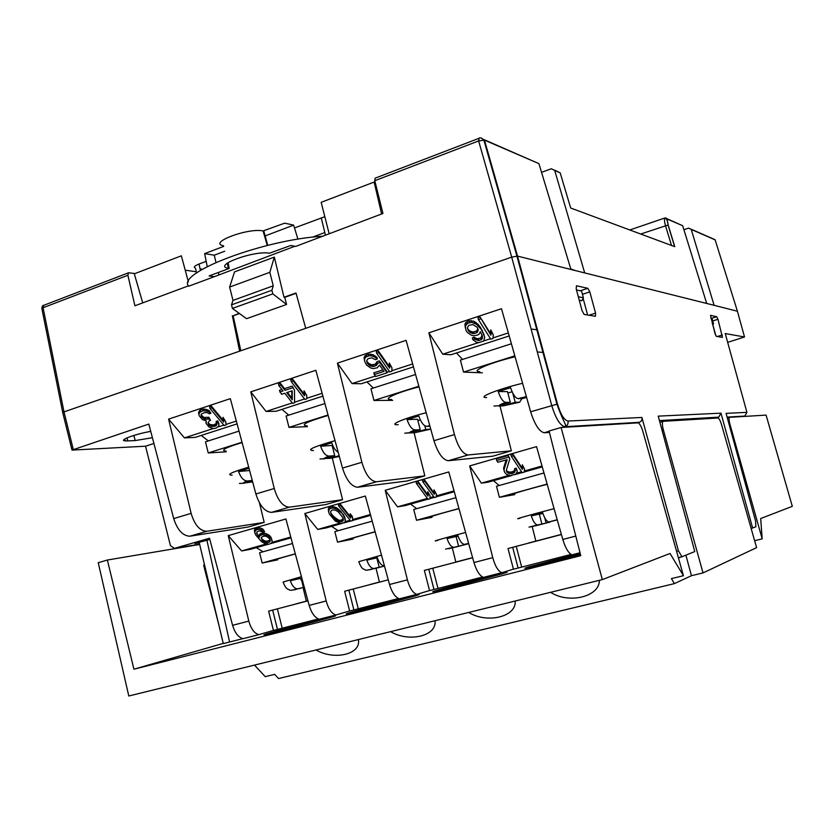 <?xml version="1.0" encoding="UTF-8"?>
<svg xmlns="http://www.w3.org/2000/svg" width="834" height="834" viewBox="0 0 834 834"><rect width="100%" height="100%" fill="white"/><g stroke="black" fill="none" stroke-linecap="round" stroke-linejoin="round"><path stroke-width="1.25" d="M792.3 506.342L760.691 518.529L762.172 538.847L729.959 424.318C728.874 420.117 728.76 417.782 729.604 417.313L766.092 415.113L792.3 506.342M199.67 544.456L107.367 560.031L98.245 562.7L128.79 695.994L602.336 579.599L670.036 553.484L683.432 575.71L642.847 431.345C641.263 426.205 639.636 423.38 637.968 422.848L561.094 427.488L549.064 431.001L580.777 555.673L133.94 669.212L223.231 643.389M703.01 572.916L756.605 547.646L721.65 424.986C720.357 420.763 719.127 418.439 717.98 418.011L663.291 421.316C662.06 421.889 662.06 424.673 663.311 429.698L703.01 572.916L691.438 575.7L674.414 583.612L278.546 678.542L274.678 674.372L265.212 676.655L254.485 665.105M375.237 376.071L352.042 383.588L361.258 383.755L413.456 366.887M531.8 308.924L531.268 309.101M537.794 331.119L537.19 331.046M537.45 329.816L531.112 329.034M322.894 396.14L276.096 411.256L266.056 411.443L250.773 391.876L274.24 488.495L255.882 493.989C259.666 505.706 264.858 511.826 271.467 512.368L289.231 507.187C282.757 506.592 277.764 500.358 274.24 488.495M290.993 537.847L270.873 543.528M268.402 544.227L250.44 549.304L241.599 550.94L228.255 535.616L248.813 621.101C250.961 628.826 254.307 633.34 258.842 634.653L243.038 638.677C238.399 637.416 234.917 632.954 232.592 625.312L209.511 538.222L174.389 548.386L199.597 544.143M454.28 491.737L436.224 496.835M434.233 497.398L429.927 498.617M427.946 499.17L405.074 505.633L397.537 506.853L385.225 490.298L407.399 579.859C409.661 587.97 412.778 592.818 416.75 594.381L429.541 590.545M273.427 630.4L258.842 634.653M303.086 587.678L306.349 601.126M501.703 572.718L483.418 577.378C479.633 575.71 476.485 570.769 473.962 562.554L492.758 557.665C495.073 565.984 498.054 571.009 501.703 572.718L513.421 569.132M535.876 541.089L532.155 526.431M511.805 475.495L488.151 482.177L481.374 483.157L469.678 465.914L536.543 446.617L562.794 539.452C565.379 547.886 568.392 553.015 571.811 554.839L580.037 552.744M492.758 557.665L469.678 465.914M473.962 562.554L448.786 471.95L385.225 490.298M452.299 547.855L455.844 562.022M342.274 523.366L325.927 527.985L317.712 529.423L304.848 513.504L365.344 496.042L389.53 584.509C391.98 592.526 395.253 597.29 399.361 598.822L416.75 594.381M228.255 535.616L285.906 518.977L309.174 605.401C311.551 613.23 314.939 617.838 319.328 619.224L335.893 615.002C331.619 613.574 328.387 608.893 326.188 600.98L304.848 513.504M335.893 615.002L349.634 610.947M379.418 582.007L376.03 568.256M682.4 556.58L678.438 557.967M727.675 342.357L744.522 336.978L725.246 333.548L746.92 412.35L726.08 413.362L755.552 521L755.885 526.786L751.142 528.475M676.572 551.316L678.438 550.847L681.962 556.758L678.355 557.644M641.899 417.459L567.964 421.045C564.191 420.2 560.709 414.561 557.519 404.136L517.539 256.111L511.701 257.133L551.733 405.47C555.642 418.324 559.979 425.413 564.722 426.727L639.261 422.317C641.429 421.441 642.305 419.825 641.899 417.459L678.438 550.847M639.261 422.317L637.27 422.89M659.433 420.586L718.752 417.146L720.962 413.164L658.234 416.135L694.774 551.566L681.962 556.758M579.255 300.23L581.84 300.73L583.393 297.78L578.316 296.768M583.112 298.322L587.616 315.002M737.412 311.238L714.102 305.307L691.24 229.413L688.676 228.12L683.911 229.725M667.919 219.133L682.681 225.722L706.69 303.451L714.102 305.307M706.69 303.451L584.697 272.916L554.704 170.449L551.378 168.749L541.547 172.357M484.335 139.758L538.91 163.631L484.471 140.122L517.539 256.111L584.697 272.916M720.962 413.164L752.633 528.099M716.698 316.712L717.98 319.307L722.442 337.374L716.364 336.363L715.061 333.736L710.516 315.346L716.698 316.712L710.912 318.505M589.815 291.879L587.824 288.293L576.44 285.781L576.221 288.971L582.101 310.79L584.165 314.428L595.476 316.294L595.559 313.115L589.815 291.879L582.455 294.298M746.92 412.35L744.845 416.051L743.292 416.489M715.885 335.852L712.861 324.885M259.468 502.871L264.19 522.386L206.686 531.289C199.764 530.893 194.583 524.92 191.132 513.369L173.701 518.581L148.806 424.079L72.005 450.099L145.543 446.2L170.438 545.634L174.389 548.386M481.312 138.048L484.471 140.122L478.633 140.936L511.711 257.133L63.999 411.881L62.811 412.882L71.922 449.734M199.263 542.767L194.864 543.497L209.834 539.452M427.978 496.115L427.571 494.541L417.99 481.499L416.093 482.052L416.5 483.637L418.397 483.084L427.978 496.115L428.155 493.259L430.104 495.917L429.917 498.763L428.04 499.295L416.5 483.637M417.99 481.499L418.397 483.084M350.561 518.05L350.176 516.507L340.168 503.955L338.364 504.476L338.76 506.019L340.564 505.498L350.561 518.05L350.582 515.297L352.615 517.862L352.229 516.319L350.186 513.754L350.582 515.297M340.168 503.955L340.564 505.498M338.156 511.753L335.414 510.158L332.234 509.887L330.618 511.534L330.973 513.807L335.873 519.874L338.604 521.438L341.752 521.709L343.379 520.082L343.035 517.831L338.156 511.753M328.565 511.732L328.294 508.969L329.013 507.572L329.399 509.115L330.942 508.271L330.545 506.728L332.61 506.53L336.561 507.781L340.856 511.305L344.536 517.414L345.286 521.104L344.557 522.48L340.981 523.491L335.445 521.156L329.482 514.234L328.565 511.732L329.399 509.115M329.013 507.572L330.545 506.728M330.942 508.271L332.995 508.073L332.61 506.53M332.995 508.073L335.278 508.615L334.882 507.072M335.278 508.615L336.957 509.324L336.561 507.781M336.957 509.324L338.583 510.439L338.197 508.896M338.583 510.439L339.657 511.315L339.271 509.782M339.657 511.315L341.252 512.837M340.856 511.305L343.556 515.725M330.785 512.587L332.224 515.808M718.752 417.146L715.051 418.188M352.042 383.588L337.405 363.144L406.095 340.355L433.961 440.706C437.923 453.081 442.677 459.763 448.233 460.743L468.01 454.968M414.112 432.856L424.84 475.86L376.207 481.781C370.244 480.968 365.469 474.463 361.883 462.276L337.405 363.144M424.84 475.86L407.148 480.989L357.484 487.254C351.375 486.493 346.381 480.103 342.503 468.072L315.846 370.296L250.773 391.876M289.544 507.145L342.555 499.691L325.708 504.57L271.79 512.337M255.882 493.989L230.33 398.652L168.593 419.127L184.45 437.892L195.219 437.391L237.085 423.86M342.555 499.691L332.297 457.96M264.19 522.386L248.146 527.036L190.162 536.168L207.03 531.248M173.701 518.581C177.402 529.986 182.771 535.866 189.829 536.21L190.162 536.168M478.487 342.618L442.76 354.2L451.038 354.742L509.199 335.956M442.76 354.2L428.864 332.808L501.484 308.716L530.653 411.777C534.709 424.506 539.202 431.501 544.112 432.742L549.147 431.334M500.025 406.095L511.357 450.808L467.999 454.968C462.62 453.925 458.095 447.128 454.436 434.577L428.864 332.808M511.357 450.808L492.748 456.198L448.233 460.743M549.418 432.398L544.341 432.742M191.132 513.369L168.593 419.127M322.112 393.283L306.818 398.245M304.546 398.975L294.579 402.207M292.307 402.937L266.056 411.443M279.797 392.022L283.018 390.969L278.879 385.642L278.462 383.963L280.401 383.327L284.53 388.654L292.286 386.1L294.465 390.062L294.579 402.759L292.651 403.385L284.78 393.241L281.558 394.294L279.38 390.354L281.892 389.52M306.756 395.524L304.024 390.823L304.097 394.107L292.724 379.241L293.151 380.929L304.525 395.775L304.441 392.501L306.756 395.524L306.829 398.798L304.89 399.423L291.202 381.576L293.151 380.929M291.202 381.576L290.774 379.887L292.724 379.241M412.642 363.958L391.865 370.692M389.468 371.464L386.945 372.277M366.731 361.122L368.649 363.405L371.745 364.823L375.425 364.104L377.02 361.633L379.407 360.851L386.632 371.099L387.08 372.808L375.561 376.53L373.736 372.881L382.931 369.889M374.174 374.591L383.994 371.401L379.543 365.104L377.26 367.794L373.246 368.618L370.713 367.992L366.491 365L364.625 361.216L364.072 357.567L364.917 355.816L368.388 354.179L372.934 354.638L376.885 357.275L377.333 358.995L375.29 359.662L371.891 357.838L368.201 358.568L366.668 360.538L367.909 364.041L370.609 366.084L373.83 366.491L376.947 364.979L377.468 363.343L379.856 362.571L387.08 372.808M391.959 367.846L389.301 362.967L389.186 366.407L378.302 350.885L378.751 352.615L389.634 368.117L389.749 364.687L391.959 367.846L391.844 371.266L389.801 371.922L376.697 353.293L378.751 352.615M376.697 353.293L376.249 351.573L378.302 350.885M508.344 332.943L493.019 337.916M490.486 338.729L483.741 340.918M465.362 328.023L464.913 324.228L465.914 322.372L469.261 320.756L473.952 321.236L478.153 324.405L480.363 327.209L484.731 337.217L483.678 341.033L478.643 342.659L476.068 342.013L472.795 339.605L474.588 339.021L479.039 340.553L482.01 339.094L482.5 336.446L480.342 331.651L479.227 334.017L477.684 335.018L473.816 335.789L471.231 335.132L467.311 332.412L465.977 330.337L465.372 325.99L467.916 323.123L471.815 322.351L476.568 324.322L480.832 328.982M484.147 334.914L480.363 327.209M472.795 339.605L472.325 337.853L474.119 337.27L477.236 338.74L480.728 338.093L482.052 335.039M493.311 334.924L490.767 329.837L490.413 333.454L480.165 317.139L490.882 335.216L491.236 331.598L493.311 334.924L492.957 338.521L490.788 339.219L478.445 319.641L480.634 318.922M478.445 319.641L477.976 317.869L480.165 317.139M184.45 437.892L213.316 428.53M218.435 426.872L223.846 425.121M226.004 424.423L236.335 421.076M225.805 421.827L222.991 417.281L223.251 420.43L211.45 406.168L211.857 407.816L223.658 422.056L223.408 418.918L225.805 421.827L226.045 424.954L224.2 425.548L210.001 408.431L211.857 407.816M210.001 408.431L209.595 406.784L211.45 406.168M199.211 415.728L198.502 412.788L200.348 409.848L204.34 408.994L209.251 410.641L210.887 413.278L209.344 413.789L207.197 412.622L204.434 412.601L201.359 414.081L201.359 416.416L204.403 419.116L209.303 418.908L210.512 420.357L209.292 420.753L208.052 423.005L209.251 425.371L210.773 426.247L215.339 426.132L216.569 425.277L216.6 422.974L218.143 422.473L219.008 425.861L215.923 428.228L213.483 428.561L209.24 427.206L206.217 423.599L206.227 420.836L202.568 419.721L199.211 415.728L198.909 414.425L199.826 412.257L203.215 410.672L208.135 411.381L210.887 413.278M210.512 420.357L208.896 417.271L203.996 417.49L201.057 414.905M208.052 422.494L208.646 424.642M219.029 424.016L217.737 420.847L216.194 421.347L216.173 423.651L213.713 424.902L210.366 424.621L208.25 423.015M206.217 423.599L205.915 422.317M292.286 386.1L294.465 390.062M284.53 388.654L284.947 390.333L292.713 387.779M280.401 383.327L280.818 385.006L284.947 390.333M278.879 385.642L280.818 385.006M304.097 394.107L304.525 395.775M304.024 390.823L304.441 392.501M379.407 360.851L379.856 362.571M377.02 361.633L377.468 363.343M376.499 363.27L376.947 364.979M375.425 364.104L375.863 365.824M373.382 364.771L373.83 366.491M371.745 364.823L372.193 366.533M370.171 364.364L370.609 366.084M368.649 363.405L369.087 365.115M367.46 362.331L367.909 364.041M366.897 361.539L367.346 363.259M375.081 355.899L375.529 357.619L377.333 358.995M372.934 354.638L373.371 356.368L375.529 357.619M370.379 354.012L370.817 355.732L373.371 356.368M368.388 354.179L368.826 355.899L370.817 355.732M366.345 354.857L366.783 356.577L368.826 355.899M364.917 355.816L365.365 357.536L366.783 356.577M364.072 357.567L364.51 359.287L365.365 357.536M364.625 361.216L364.51 359.287M389.186 366.407L389.634 368.117M389.301 362.967L389.749 364.687M482.104 336.154L482.573 337.916M481.552 337.332L482.01 339.094M480.728 338.093L481.197 339.855M478.57 338.802L479.039 340.553M477.236 338.74L477.694 340.491M475.63 338.27L476.089 340.022M474.119 337.27L474.588 339.021M482.208 330.128L482.678 331.89M478.153 324.405L478.622 326.177M476.11 322.549L476.568 324.322M473.952 321.236L474.421 323.008M471.346 320.579L471.815 322.351M469.261 320.756L469.73 322.529M467.457 321.351L467.916 323.123M465.914 322.372L466.383 324.145M464.913 324.228L465.372 325.99M490.413 333.454L490.882 335.216M490.767 329.837L491.236 331.598M223.251 420.43L223.658 422.056M222.991 417.281L223.408 418.918M198.805 411.756L199.211 413.393M199.42 410.62L199.826 412.257M198.502 412.788L198.909 414.425M217.737 420.847L218.143 422.473M216.194 421.347L216.6 422.974M216.486 422.629L216.892 424.256M216.173 423.651L216.569 425.277M214.943 424.506L215.339 426.132M213.713 424.902L214.119 426.528M211.888 425.048L212.284 426.674M210.366 424.621L210.773 426.247M208.854 423.745L209.251 425.371M208.896 417.271L209.303 418.908M207.666 417.678L208.073 419.304M205.529 417.917L205.935 419.544M203.996 417.49L204.403 419.116M202.172 416.239L202.579 417.865M201.046 415.186L201.359 416.416M209.251 410.641L209.657 412.277M207.718 409.744L208.135 411.381M206.186 409.317L206.592 410.953M204.34 408.994L204.747 410.63M202.808 409.025L203.215 410.672M200.348 409.848L200.754 411.485M286.708 392.606L292.254 399.767L292.202 390.802L286.708 392.606M468.844 331.4L472.857 333.6L476.725 332.839L478.299 329.816L477.079 327.189L472.784 324.562L468.896 325.333L467.53 327.303L467.603 328.794L468.844 331.4L468.374 329.638L469.532 330.775L470.001 332.537M287.407 392.376L291.837 398.099L292.254 399.767M291.837 398.099L291.785 390.938M469.532 330.775L470.783 331.359L471.252 333.12M470.783 331.359L472.398 331.838L472.857 333.6M472.398 331.838L473.743 331.901L474.202 333.663M473.743 331.901L476.266 331.067L476.725 332.839M476.266 331.067L477.079 330.306L477.548 332.068M477.079 330.306L477.642 329.117L478.101 330.879M477.642 329.117L477.788 328.315M467.582 328.419L468.041 330.16M468.374 329.638L467.582 328.408M328.294 508.969L328.679 510.512M434.274 494.333L433.868 492.758L424.318 479.675L422.421 480.228L422.828 481.812L424.735 481.26L434.274 494.333L434.472 491.466L436.411 494.124L434.066 489.881L434.472 491.466M424.318 479.675L424.735 481.26M334.027 518.05L333.642 516.507L338.208 519.905L338.604 521.438M338.208 519.905L339.615 520.291L340.001 521.823M333.642 516.507L331.838 514.276M261.511 537.159L261.928 540.109L264.91 542.319L267.412 542.746L269.997 541.631L269.601 538.691L266.619 536.471L264.097 536.033L261.511 537.159M517.278 471.231L516.267 468.135L517.278 471.231L516.017 474.046L510.408 475.63L506.384 474.317L504.664 472.346L504.017 469.646L507.166 459.617L497.877 462.286L496.689 460.535L508.657 457.095L509.824 458.846L506.374 470.209L506.634 471.783L508.459 473.316L511.795 473.597L514.536 472.419L515.037 470.22L516.694 469.75M259.249 537.419L258.874 535.918L260.677 533.479L263.805 532.968L267.954 534.479L268.329 535.981L271.29 538.597L272.238 541.766L271.603 543.08L269.017 544.195L265.118 543.778L261.303 541.433L255.694 534.969L254.704 531.779L256.486 529.715L259.343 529.277L264.597 531.654L263.169 532.061L259.27 530.851L256.955 531.904L256.872 533.864L259.249 537.419L259.885 535.699L262.481 534.573L268.329 535.981M267.954 534.479L269.862 535.855L270.237 537.367M269.862 535.855L271.29 538.597M427.571 494.541L427.748 491.685L430.104 495.917M427.748 491.685L428.155 493.259M436.411 494.124L436.213 496.991L434.326 497.523L422.828 481.812M433.868 492.758L434.066 489.881M343.17 514.192L344.536 517.414M344.14 515.871L345.005 518.456M344.609 516.913L345.422 519.895M339.615 520.291L341.367 520.187L342.983 518.55L343.379 520.082M342.983 518.55L342.826 517.487M342.597 519.446L342.993 520.979M341.367 520.187L341.752 521.709M335.487 518.341L335.873 519.874M352.615 517.862L352.594 520.593L350.791 521.104L338.76 506.019M350.176 516.507L350.186 513.754M254.923 533.26L254.328 530.268L254.954 528.923L255.329 530.434M254.954 528.923L256.111 528.203L256.486 529.715M256.111 528.203L257.258 527.87L257.633 529.381M257.258 527.87L258.957 527.766L259.343 529.277M258.957 527.766L261.198 528.287L261.574 529.798M261.198 528.287L263.137 529.288L263.513 530.799M263.137 529.288L264.597 531.654M254.328 530.268L254.704 531.779M262.46 540.724L261.553 538.608L261.928 540.109M261.219 537.94L261.553 538.608M262.084 539.223L264.534 540.818L264.91 542.319M263.169 540.057L263.544 541.558M256.663 532.697L257.393 534.875M257.018 533.364L258.707 536.804M258.874 535.918L258.332 535.303M260.677 533.479L261.052 534.98M259.51 534.198L259.885 535.699M262.105 533.072L262.481 534.573M263.805 532.968L264.18 534.479M266.036 533.489L266.411 534.99M270.914 537.086L272.04 540.296M270.007 539.504L270.331 540.776M264.534 540.818L267.036 541.245L269.622 540.13L269.997 541.631M269.622 540.13L269.924 539.348M269.038 540.682L269.413 542.183M267.036 541.245L267.412 542.746M265.921 541.183L266.296 542.684M506.415 470.47L507.103 472.471M506.676 470.866L508.031 471.71L508.459 473.316M508.031 471.71L509.491 472.117L509.908 473.722M509.491 472.117L511.367 471.992L511.795 473.597M511.367 471.992L512.691 471.617L513.108 473.232M512.691 471.617L514.109 470.803L514.536 472.419M514.109 470.803L514.641 469.834L515.068 471.45M514.641 469.834L514.609 468.604L515.037 470.22M514.609 468.604L516.267 468.135M524.586 469.156L524.19 472.148L522.199 472.711L511.325 456.323L513.327 455.75L522.355 469.375L522.751 466.383L524.586 469.156L522.324 464.767L522.751 466.383M522.324 464.767L522.355 469.375M290.774 537.033L271.957 542.361M266.109 544.008L241.599 550.94M343.587 523.001L350.697 520.989M352.594 520.458L370.63 515.36M317.712 529.423L339.74 523.199M344.963 521.719L350.124 520.26M352.605 519.561L370.4 514.526M454.04 490.882L436.286 495.907M433.68 496.637L429.99 497.689M427.394 498.419L397.537 506.853M514.703 474.671L522.115 472.576M524.211 471.992L542.277 466.884M481.374 483.157L508.938 475.37M516.726 473.17L521.594 471.794M524.336 471.012L542.027 466.018M496.689 460.535L496.272 458.919L508.229 455.468L509.824 458.846M508.229 455.468L508.657 457.095M504.059 470.866L503.6 468.03L506.134 459.909M503.6 468.03L504.017 469.646M521.928 467.77L512.9 454.123L510.898 454.697L511.325 456.323M512.9 454.123L513.327 455.75M153.915 443.479L145.543 446.2M133.847 435.431L135.223 440.56L152.403 437.725M135.223 440.56L127.8 440.905L126.987 437.871M150.725 431.387C134.92 434.097 117.98 440.456 125.225 440.884L127.8 440.905M576.492 289.982L581.579 291.066L583.393 297.78M712.215 323.456L713.497 323.717L712.132 318.755L710.839 318.484M712.695 325.187L713.497 323.717M242.85 638.646L223.283 643.598L199.149 542.256M482.573 577.024L429.562 590.628L424.35 570.414L472.638 557.769L424.35 570.414M571.019 554.433L513.452 569.226L508.01 548.532L561.407 534.542L508.01 548.532M398.464 598.499L349.644 611.02L344.64 591.254L388.258 579.839L344.64 591.254M318.4 618.943L273.437 630.462L268.621 611.145L307.944 600.845L268.621 611.145M281.016 630.827L331.734 617.129C352.678 610.842 282.841 628.815 266.442 633.923C260.396 635.831 265.254 634.81 281.016 630.827M365.365 609.373L414.477 596.133C437.714 589.231 367.794 607.079 349.321 612.74C342.034 615.023 347.382 613.897 365.365 609.373M454.249 586.75L501.682 574C527.213 566.495 456.959 584.28 436.453 590.482C427.832 593.151 433.763 591.911 454.249 586.75M580.141 553.171L529.236 566.776C519.217 569.851 525.879 568.454 549.21 562.596L580.454 554.381M683.432 575.71L671.401 578.608L674.414 583.612M685.902 555.163L691.438 575.7M204.538 564.879L203.621 565.129L218.967 625.469M305.505 601.356L307.913 600.73L305.505 601.356M307.913 600.741L295.851 603.91L307.913 600.709M379.282 582.059L369.879 584.551L379.282 582.059M456.49 561.866L472.597 557.633L456.49 561.866M561.376 534.427L528.568 543.038L561.365 534.406M206.853 540.036L229.59 641.992M599.354 580.328C599.75 596.821 568.746 604.17 550.617 592.307M515.203 601.012C516.59 616.868 487.014 623.884 468.739 612.437M434.962 620.736C437.245 635.998 408.994 642.691 390.614 631.64M358.359 639.574C361.456 654.273 334.444 660.674 315.992 649.978M437.965 588.314L432.763 568.194M434.003 589.492L428.78 569.257M521.646 566.953L516.225 546.364M518.112 568.037L512.67 547.312M358.234 608.653L353.241 588.992M353.887 609.935L348.862 590.149M282.173 628.065L277.368 608.83M277.482 629.43L272.655 610.081M754.634 540.703L762.172 538.847M133.94 669.212L107.367 560.031M561.094 427.488L602.336 579.599M432.033 517.351L416.51 520.26L458.94 508.5M455.927 497.669L413.727 509.501L416.51 520.26M416.729 508.667L410.578 504.08M458.992 508.677C438.246 514.025 422.577 518.967 431.929 517.143M468.51 543.507L463.35 545.019L463.078 543.966M456.146 536.731L458.127 536.199M463.35 545.019L452.184 547.875M458.606 546.166L448.828 548.762L458.606 546.166L456.104 536.543L447.076 538.576L457.949 535.647C459.836 541.162 462.026 544.081 464.528 544.404L468.666 543.466M454.196 547.229L453.706 547.292C451.173 546.979 448.963 544.081 447.076 538.576M226.285 451.788L208.239 452.966L242.016 442.26M239.024 431.095L205.487 441.843L208.239 452.966M208.354 440.925L201.202 435.452M242.1 442.562C225.336 447.66 220.009 450.506 226.118 451.1M246.186 482.542L243.789 483.272M252.639 481.906L246.082 482.761M249.585 470.512L238.524 471.502L248.991 468.281M252.254 480.457L247.375 480.957C243.757 480.895 240.807 477.736 238.524 471.502M239.441 483.449L243.935 483.23L252.306 480.686M338.135 530.716L331.598 526.379M353.032 539.087L337.52 542.152L375.102 531.738M372.204 521.156L334.851 531.633L337.52 542.152M375.133 531.852C354.982 537.273 347.601 539.619 352.98 538.9M376.832 558.071L377.385 557.925M384.422 566.015L373.757 568.736M367.711 570.081L379.189 567.287L376.78 557.883L366.845 560.177L377.208 557.383C379.084 562.762 381.388 565.567 384.12 565.806L384.411 565.786M379.189 567.287L373.778 568.548C371.026 568.319 368.722 565.525 366.845 560.177M514.787 494.604L499.399 497.293L547.135 484.064M543.997 472.961L496.501 486.285L499.399 497.293M499.18 485.534L493.467 480.676M547.198 484.314C525.17 489.892 504.393 496.251 513.608 494.531M550.742 521.584L546.114 523.001L544.748 517.82M539.358 514.349L542.892 513.4M546.114 523.001L534.396 526.004M529.298 527.088L541.912 524.002L539.306 514.151L531.3 515.902L542.715 512.837C544.602 518.467 546.666 521.511 548.908 521.948L557.268 519.916M541.912 524.002L537.576 524.972C535.292 524.596 533.197 521.573 531.3 515.902M277.576 559.875L262.157 563.023L295.299 553.849M292.515 543.507L259.593 552.744L262.157 563.023M263.127 551.754L256.257 547.657M295.319 553.932C278.879 558.394 272.947 560.312 277.524 559.687M300.209 588.408L298.885 588.658M300.323 578.431L290.336 580.766L300.219 578.108L303.451 584.134M302.106 582.341L303.399 587.449L297.519 588.835C294.579 588.658 292.181 585.968 290.336 580.766M292.442 590.118L303.399 587.449M307.402 426.664L288.981 427.383L328.033 415.009M324.916 403.552L286.104 415.999L288.981 427.383M288.752 415.144L281.934 409.369M328.158 415.447C306.756 421.702 299.771 425.194 307.214 425.934M332.474 446.816L333.266 446.576M326.25 458.22L323.592 458.961M339.125 455.666L330.41 458.304L326.146 458.45M319.995 458.961L324.707 458.69L334.726 455.645L332.13 445.46L320.61 446.221L331.755 442.791C333.371 447.629 335.518 450.798 338.197 452.289M334.726 455.645L329.107 456.104C325.75 455.927 322.914 452.633 320.61 446.221M537.294 351.958L543.57 352.48M482.386 372.829L463.537 372.089L514.828 355.847M511.409 343.775L460.399 360.121L463.537 372.089M462.526 359.444L456.511 352.98M544.498 355.899L543.956 356.076M515.089 356.785C490.913 362.373 469.302 371.662 479.821 371.693M521.855 398.6L519.655 402.217L515.193 402.269L512.795 393.21M507.875 393.043L512.097 391.751M499.086 405.731L493.978 406.054L499.212 405.689L510.325 402.322L505.8 402.363C503.058 401.946 500.536 398.329 498.2 391.542L510.596 387.727C512.91 394.534 515.422 398.162 518.122 398.621L522.564 398.6L526.577 397.38M515.193 402.269L503.079 405.887L498.961 405.97M510.325 402.322L507.489 391.615L498.2 391.542M392.668 400.351L373.966 400.466L418.835 386.246M415.572 374.497L370.953 388.8L373.966 400.466M373.361 388.029L366.929 381.92M419.012 386.893C396.63 392.501 381.075 399.82 391.646 399.496M425.736 429.406L414.644 432.742L430.751 429.145L425.736 429.406L424.787 425.747M417.886 420.628L420.305 419.888M410.443 432.658L404.73 433.19L409.692 432.877L420.232 429.677L415.123 429.937C412.059 429.646 409.369 426.205 407.055 419.606L418.804 415.989C421.107 422.598 423.776 426.07 426.81 426.382L429.937 426.237M414.644 432.742L410.328 432.888M420.232 429.677L417.521 419.241L407.055 419.606M516.413 256.059L517.601 256.351M575.366 270.581L570.79 268.934M185.231 270.195L196.292 271.759M528.068 295.111L527.536 295.288M671.506 245.467L665.469 225.607C664.302 221.146 664.135 218.591 664.979 217.966M707.211 303.586L706.523 302.919M297.957 239.202L293.631 225.128L265.16 235.907M215.975 262.408L214.265 255.194L224.711 251.232M218.862 274.542L218.372 272.478M223.658 246.395L204.653 253.619L214.265 255.194M223.522 245.769C207.478 242.934 248.021 227.588 263.096 230.935L284.686 223.168L293.631 225.128M263.857 231.101L267.724 245.363M228.036 262.647L229.194 268.444L228.443 268.319C211.909 265.817 254.005 250.2 269.497 253.223L290.753 245.488L295.632 246.426L382.942 213.483L374.779 180.707L375.081 178.195L478.768 138.402C479.748 137.308 481.437 137.829 483.835 139.976L516.913 256.028L556.945 404.198L557.519 404.136M207.228 266.588L204.653 253.619M229.194 268.444L209.094 275.939L214.338 276.669L294.829 246.27M142.729 302.878L134.316 273.823L181.353 255.819L188.39 281.882M375.196 182.375L374.143 182.052L321.163 202.328L329.096 233.52M381.607 213.984L374.143 182.052M232.988 300.407L273.26 285.812L271.905 290.263L231.518 304.848L232.988 300.407L229.631 287.063L234.542 271.874L274.334 257.112L283.998 297.258L295.987 292.974L305.734 328.335M296.08 293.307L284.759 297.352L286.562 304.473L272.822 293.87L232.415 308.413L231.518 304.848M272.822 293.87L271.905 290.263M286.562 304.473L246.541 318.682L232.415 308.413M273.26 285.812L269.83 272.311L229.631 287.063M135.056 273.531L128.54 272.781L43.848 305.286C42.868 305.088 42.19 306.13 41.825 308.413M188.494 285.843L134.91 305.786L127.883 275.262L43.087 307.736L41.961 309.007L62.717 412.444M538.91 163.631L570.956 269.476M554.589 170.136L560.177 172.815L570.685 208.02L674.748 246.666L668.19 225.065C667.137 221.25 667.085 219.352 668.003 219.384L682.681 225.722M691.24 229.413L715.155 239.89M240.817 350.77L233.166 315.805L239.473 313.542M214.338 276.669L188.682 286.218C175.766 273.104 264.003 239.41 323.081 236.22M284.759 297.352L283.998 297.258M269.83 272.311L274.334 257.112M239.139 313.303L233.166 315.805M239.619 351.187L232.363 315.721M127.883 275.262L128.54 272.781M200.108 268.913L202.401 269.246M312.343 237.21L324.812 232.561M324.822 216.694L294.506 227.953M206.186 261.323L198.982 264.055C194.291 265.973 193.134 267.37 195.531 268.214L196.563 273.01M232.592 625.312L248.813 621.101M389.53 584.509L407.399 579.859M309.174 605.401L326.188 600.98M575.794 536.074L562.794 539.452M744.522 336.978L737.392 311.134L715.103 239.723L691.146 229.183M727.102 417.104L744.845 416.051M562.669 427.394L564.941 426.727C567.422 425.705 568.434 423.818 567.964 421.045M530.653 411.777L556.945 404.198C564.305 424.808 567.256 425.059 564.722 426.727L562.397 427.404M712.736 320.934L717.98 319.307M717.292 336.519L722.317 334.987M580.255 290.785L587.824 288.293M588.981 315.231L595.559 313.115M73.215 449.192L63.999 411.881L43.087 307.736L43.848 305.286M361.883 462.276L342.503 468.072M357.776 487.223L376.499 481.76M454.436 434.577L433.961 440.706M448.494 460.733L468.26 454.957M727.342 417.949L729.458 417.354M729.145 424.548L729.959 424.318M661.987 430.063L663.311 429.698M659.892 422.285L663.04 421.389M453.633 547.594L467.624 543.976M468.645 543.403L465.018 544.352M437.954 540.39C428.582 542.548 444.71 537.909 465.601 532.478M247.375 480.957C243.872 482.25 242.725 483.001 243.935 483.23M232.123 475.192C226.056 474.9 231.581 472.221 248.688 467.155M375.144 568.475L384.495 566.067M374.33 568.475L369.858 569.768M373.778 568.548C368.274 570.206 365.344 570.602 364.99 569.747C364.249 569.08 361.643 569.831 358.787 561.678L381.492 555.121M535.928 525.712L549.908 522.094M557.248 519.853L549.366 521.907M538.003 524.93L531.654 526.734M519.884 518.331C510.658 520.395 531.977 514.359 554.089 508.667M298.134 588.752L294.485 589.826M297.519 588.835C292.484 590.305 289.773 590.649 289.388 589.867C288.627 589.221 285.979 589.982 283.122 582.017L301.439 576.68M330.827 458.189L339.334 456.448L330.42 458.304M329.107 456.104C325.27 457.501 323.8 458.366 324.707 458.69M313.459 450.558C306.099 450.183 313.282 446.878 335.028 440.654M535.564 322.852L535.021 323.029M504.163 405.616L519.572 402.217M526.358 396.598L518.122 398.621M505.8 402.363C501.224 404 499.024 405.115 499.212 405.689M486.618 397.526C476.099 397.901 498.305 388.978 522.595 383.296M415.259 432.575L430.678 429.145M429.771 425.621L426.81 426.382M415.123 429.937C410.933 431.449 409.129 432.439 409.692 432.877M398.162 424.704C387.57 425.382 403.614 418.407 426.195 412.736M674.623 246.624L668.065 225.034L640.689 234.02M522.418 274.188L521.886 274.376M554.704 170.449L560.177 172.815M629.795 229.975L664.969 217.945C666.825 218.935 667.867 221.291 668.065 225.034L668.19 225.065M665.782 217.903L668.003 219.384M374.779 180.707L478.633 140.936L479.081 138.434M321.267 217.841L325.375 234.907M200.452 270.424L198.982 264.055M357.473 487.254L376.217 481.781M271.467 512.368L289.231 507.187M544.102 432.752L549.137 431.282M189.818 536.22L206.696 531.289M125.225 440.884L124.725 439.018M349.477 613.261L349.321 612.74M436.63 591.077L436.453 590.482M529.444 567.443L529.236 566.776M468.625 543.32L464.528 544.404M445.533 549.085L453.706 547.292M557.216 519.707L548.908 521.948M529.027 527.098L537.576 524.972M519.655 402.217L503.111 405.887M520.562 267.307L520.02 267.495M227.317 263.158L228.443 268.319M263.096 230.935L267.276 245.467"/></g></svg>

